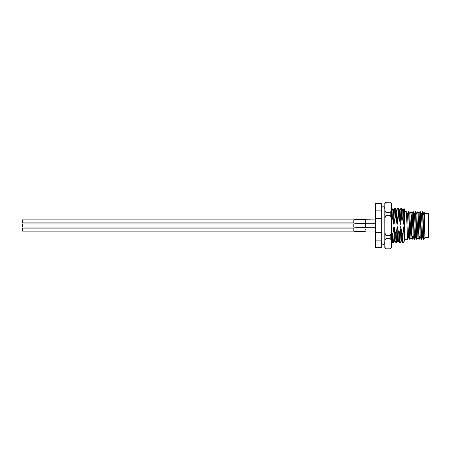 <?xml version="1.0" encoding="UTF-8"?>
<svg xmlns="http://www.w3.org/2000/svg" width="451" height="451" viewBox="0 0 451 451"><rect width="100%" height="100%" fill="white"/><g stroke="black" fill="none" stroke-linecap="round" stroke-linejoin="round"><path stroke-width="0.68" d="M424.436 212.393L424.949 212.906L424.949 232.631L424.436 212.393L423.613 214.772M408.505 214.772L408.623 212.635M408.488 211.739L409.046 215.77L409.936 239.25L409.638 239.25L409.361 235.23L408.781 215.77L408.488 211.739L408.234 214.772M406.424 211.739L407.591 239.261L408.64 237.463L407.473 213.537L406.441 211.75L404.654 211.739M422.486 211.739L423.044 215.77L423.782 238.365C423.545 242.012 423.303 234.768 423.066 225.5L422.486 211.739L421.431 213.537M420.152 211.739L420.71 215.77L421.6 239.25L421.302 239.25L421.025 235.23L420.152 211.739L419.103 213.537M420.304 237.463L418.968 239.25L417.818 211.739L418.105 211.75L418.962 235.23L419.255 239.261L419.509 236.228M417.818 211.739L416.769 213.537M415.501 214.772L415.619 212.635M416.921 239.261L416.634 239.25L416.358 235.23L415.484 211.739L415.771 211.75L416.047 215.77L416.921 239.261L417.97 237.463M415.484 211.739L415.23 214.772M413.42 211.739L414.587 239.261L415.636 237.463L414.475 213.537L413.15 211.739L412.902 214.772M414.587 239.261L414.029 235.23L413.15 211.739L412.101 213.537M412.253 239.261L411.695 235.23L410.822 211.739L411.38 215.77L411.966 235.23L412.253 239.261L412.507 236.228M410.822 211.739L409.767 213.537M422.767 211.75L423.805 213.537L424.949 237.491L423.782 239.261L422.598 237.463L421.471 213.537L420.433 211.75M423.782 239.261L423.782 238.365L424.103 238.945M419.238 236.228L419.12 238.365M392.877 233.81L393.672 228.279L394.433 241.116L393.435 242.993L392.877 233.81L392.257 233.81L392.793 242.971L393.435 242.993M396.17 233.81L396.965 228.279L397.726 241.116L396.728 242.993L396.17 233.81L395.55 233.81L396.079 242.971L396.728 242.993M399.462 233.81L400.251 228.279L401.018 241.116L400.02 242.993L399.462 233.81L398.842 233.81L399.372 242.971L400.02 242.993M403.544 228.279L404.31 241.116L403.341 242.971L402.692 242.993L402.129 233.81L402.749 233.81L403.544 228.279C403.498 226.193 404.209 226.261 404.288 228.279L404.654 230.557L404.654 220.06L404.462 219.502L404.107 222.721C404.152 224.807 403.442 224.739 403.363 222.721L402.23 217.19L401.666 208.007L401.046 208.007L401.61 217.19L400.815 222.721C400.86 224.807 400.15 224.739 400.071 222.721L398.938 217.19L398.374 208.007L397.754 208.007L398.318 217.19L397.523 222.721C397.568 224.807 396.857 224.739 396.779 222.721L395.645 217.19L395.082 208.007L394.462 208.007L395.025 217.19L394.23 222.721C394.275 224.807 393.565 224.739 393.486 222.721L392.353 217.19L391.818 208.029L391.361 208.007M403.487 242.012C403.245 244.448 402.997 241.713 402.749 233.81M400.815 222.721L400.054 209.884L401.046 208.007M397.523 222.721L396.762 209.884L397.754 208.007M394.23 222.721L393.469 209.884L394.462 208.007M391.361 209.112L391.733 217.19L391.361 219.113M404.654 220.06L404.654 209.168L404.051 208.565L404.462 219.502M391.733 217.19L392.353 217.19M395.025 217.19L395.645 217.19M398.318 217.19L398.938 217.19M401.61 217.19L402.23 217.19M400.251 228.279C400.206 226.193 400.916 226.261 401.001 228.279L402.129 233.81M396.965 228.279C396.914 226.193 397.624 226.261 397.709 228.279L398.842 233.81M393.672 228.279C393.622 226.193 394.332 226.261 394.416 228.279L395.55 233.81M391.361 229.852L392.257 233.81M407.591 239.261L404.654 239.261L404.654 230.557M404.654 237.254L404.288 228.279M381.326 203.773L381.326 203.339L375.497 203.339L375.497 210.865L381.326 210.865L381.326 203.773L375.497 203.773M381.326 240.135L375.497 240.135L375.497 247.661L381.326 247.661L381.326 210.865M375.497 240.135L375.497 210.865M381.326 218.402L375.497 218.402M375.497 232.598L381.326 232.598M375.497 247.227L381.326 247.227M424.949 237.474L424.949 232.631M424.487 214.772L424.487 225.5M421.302 239.25L420.264 237.463L419.137 213.537L418.105 211.75M418.968 239.25L417.936 237.463L416.803 213.537L415.771 211.75M412.27 239.25L413.308 237.463L412.141 213.537L411.103 211.75M411.972 239.25L410.934 237.463L409.807 213.537L408.769 211.75M424.949 237.745L428.45 237.745L428.45 213.255L424.949 213.255M390.194 202.172L385.994 202.234L390.194 202.172L391.361 203.339L391.361 247.661L390.194 248.828L385.994 248.828L384.827 247.661L384.827 232.598L385.994 235.67L385.994 238.596L390.194 238.596L390.194 235.67L385.994 235.67M385.994 202.172L384.827 203.339L384.827 232.598M390.194 215.33L385.994 215.33L385.994 212.404L390.194 212.404L390.194 215.33L391.361 218.402M385.994 248.766L384.861 247.283M384.827 240.135L385.994 238.596M384.827 218.402L385.994 215.33M385.994 212.404L384.827 210.865M384.827 203.773L385.994 202.234M391.361 247.227L390.194 248.766M390.194 238.596L391.361 240.135M391.361 232.598L390.194 235.67M391.361 210.865L390.194 212.404M390.194 202.234L391.361 203.773M353.804 223.008L365.372 223.499L365.372 219.254L375.497 219.045M366.043 219.147L366.043 223.707L375.497 223.707M353.804 223.003L353.804 219.744L364.814 219.428L366.043 219.045M365.372 229.576L365.372 229.136M375.497 231.955L366.043 231.955L364.814 231.572L353.804 231.256L353.804 227.992L364.814 227.676L366.043 227.293L366.043 231.893M365.372 227.62L353.804 227.135L353.804 223.865L365.372 223.38L365.372 227.563M366.043 223.234L366.043 227.766M22.55 228.15L22.55 231.098M353.804 219.862L22.55 219.862L22.55 222.89L353.804 222.89M353.804 223.984L22.55 223.984L22.55 227.016L353.804 227.016M400.071 222.721L399.372 209.884L398.402 208.029M396.779 222.721L396.079 209.884L395.11 208.029M393.486 222.721L392.787 209.884L391.818 208.029M404.107 222.721L403.374 209.856L402.664 209.884L401.694 208.029M403.363 222.721L402.664 209.884M401.018 241.116L401.7 241.116L401.001 228.279M397.726 241.116L398.408 241.116L397.709 228.279M394.433 241.116L395.115 241.116L394.416 228.279M391.141 241.116L391.823 241.116L391.361 234.605M365.372 223.403A1.167 1.116 -0.3 0 0 366.043 223.606M365.372 229.672L366.043 229.677M420.112 236.228L419.002 236.228M415.45 236.228L414.334 236.228M414.069 236.228L413.116 236.228M400.054 209.884L399.372 209.884M396.762 209.884L396.079 209.884M393.469 209.884L392.787 209.884M404.028 208.571L403.346 209.884M401.7 241.116L402.664 242.971M398.408 241.116L399.372 242.971M395.115 241.116L396.079 242.971M391.823 241.116L392.793 242.971M423.957 214.772L423.004 214.772M422.734 214.772L421.623 214.772M415.737 214.772L414.627 214.772M408.741 214.772L407.625 214.772M409.936 239.25L410.974 237.463M421.6 239.25L422.638 237.463M416.634 239.25L415.602 237.463M415.467 211.75L414.435 213.537M414.306 239.25L413.268 237.463M409.638 239.25L408.6 237.463M408.471 211.75L407.439 213.537M404.31 241.116L404.654 240.919M384.827 242.412C384.145 243.968 383.559 244.549 383.079 244.16C382.516 244.442 381.935 243.861 381.326 242.412M384.827 208.587C384.365 207.206 383.784 206.62 383.079 206.84C382.471 206.586 381.884 207.167 381.326 208.587M390.194 248.828L385.994 248.828M365.372 223.499L366.043 223.707M366.043 227.293L375.497 227.293M353.804 228.11L22.55 228.11M353.804 231.137L22.55 231.137"/></g></svg>
